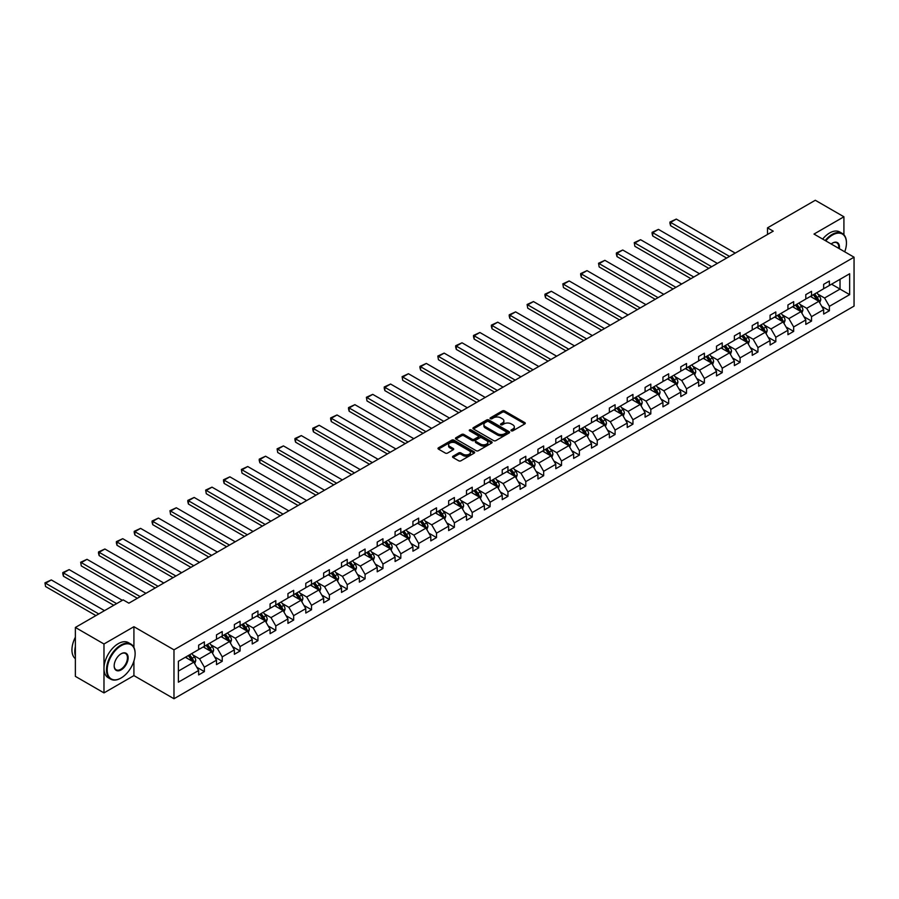 <?xml version="1.0" encoding="UTF-8"?>
<svg xmlns="http://www.w3.org/2000/svg" width="899" height="899" viewBox="0 0 899 899"><rect width="100%" height="100%" fill="white"/><g stroke="black" fill="none" stroke-linecap="round" stroke-linejoin="round"><path stroke-width="1.35" d="M511.295 430.801A1.113 0.641 0 0 0 512.868 430.801L524.814 423.912A1.584 0.921 0 0 0 525.274 423.26A1.584 0.921 0 0 0 524.814 422.609L504.586 410.933A1.584 0.921 0 0 0 502.339 410.933L490.404 417.821A1.113 0.641 0 0 0 491.978 418.732L493.517 417.844A5.079 2.933 0 0 1 500.709 417.844L502.395 418.81A5.079 2.933 0 0 1 503.889 420.889A5.079 2.933 0 0 1 502.395 422.968L500.855 423.856A1.113 0.641 0 0 0 502.429 424.766L503.968 423.878A5.079 2.933 0 0 1 511.16 423.878L512.846 424.845A5.079 2.933 0 0 1 514.329 426.924A5.079 2.933 0 0 1 512.846 429.003L511.295 429.891A1.113 0.641 0 0 0 511.295 430.801L511.295 429.891M453.017 456.209A1.584 0.921 0 0 0 452.545 456.861A1.584 0.921 0 0 0 453.017 457.512L458.692 460.782A1.584 0.921 0 0 0 460.94 460.782L474.189 453.13A1.584 0.921 0 0 0 474.661 452.478A1.584 0.921 0 0 0 474.189 451.837L453.973 440.162A1.584 0.921 0 0 0 451.725 440.162L438.465 447.814A1.584 0.921 0 0 0 437.993 448.455A1.584 0.921 0 0 0 438.465 449.107L445.32 453.062A1.584 0.921 0 0 0 447.567 453.062L453.242 449.792A1.584 0.921 0 0 0 453.703 449.14A1.584 0.921 0 0 0 453.242 448.489L449.837 446.533A4.248 2.45 0 0 1 448.59 444.791A4.248 2.45 0 0 1 451.219 442.533A4.248 2.45 0 0 1 455.849 443.061L469.166 450.747A4.248 2.45 0 0 1 470.413 452.478A4.248 2.45 0 0 1 467.783 454.748A4.248 2.45 0 0 1 463.154 454.22L460.94 452.939A1.584 0.921 0 0 0 458.692 452.939L453.017 456.209L453.017 457.512L458.692 454.253L458.692 452.939M133.917 626.704L103.981 643.987L75.37 627.457L75.37 676.363L103.981 692.893L133.917 675.61L173.979 698.737L173.979 649.831L133.917 626.704L133.917 647.437M843.914 234.785L843.914 216.783L813.988 234.066L854.05 257.193L173.979 649.831M843.914 216.783L815.303 200.263L767.51 227.852L767.51 234.459M75.37 627.457L123.152 599.869L128.883 603.173L773.23 231.155L767.51 227.852M493.63 440.611A1.584 0.921 0 0 0 495.877 440.611L509.137 432.958A1.584 0.921 0 0 0 509.598 432.307A1.584 0.921 0 0 0 509.137 431.655L488.91 419.979A1.584 0.921 0 0 0 486.662 419.979L473.402 427.632A1.584 0.921 0 0 0 472.941 428.284A1.584 0.921 0 0 0 473.402 428.935L493.63 440.611M469.975 431.037A1.113 0.641 0 0 1 471.098 431.194L491.641 443.061L478.403 450.702A1.584 0.921 0 0 1 476.155 450.702L455.939 439.027L461.614 435.768L461.614 434.453L455.939 437.723A1.584 0.921 0 0 0 455.467 438.375A1.584 0.921 0 0 0 455.939 439.027L455.939 437.723M461.614 435.768A1.584 0.921 0 0 1 463.862 435.768L463.862 434.453A1.584 0.921 0 0 0 461.614 434.453M463.862 434.453L472.054 439.184A1.584 0.921 0 0 0 474.301 439.184L478.066 437.015A1.584 0.921 0 0 0 478.538 436.363A1.584 0.921 0 0 0 478.066 435.712L469.525 430.778A1.113 0.641 0 0 1 471.098 429.879L491.663 441.746A1.584 0.921 0 0 1 492.135 442.398A1.584 0.921 0 0 1 491.663 443.038L491.663 441.746M103.981 643.987L103.981 692.893M178.384 661.293L198.645 649.595L198.645 645.167L204.376 641.864L204.376 646.291L216.502 639.29L216.502 634.863L222.233 631.559L222.233 635.986L234.369 628.985L234.369 624.558L240.089 621.254L240.089 625.682L252.226 618.669L252.226 614.242L257.946 610.938L257.946 615.365L270.082 608.365L270.082 603.937L275.802 600.633L275.802 605.061L287.938 598.049L287.938 593.621L293.658 590.317L293.658 594.745L305.795 587.744L305.795 583.316L311.515 580.012L311.515 584.44L323.651 577.428L323.651 573L329.371 569.696L329.371 574.124L341.508 567.123L341.508 562.695L347.228 559.392L347.228 563.819L359.364 556.807L359.364 552.379L365.084 549.075L365.084 553.503L377.22 546.502L377.22 542.075L382.952 538.771L382.952 543.198L395.077 536.197L395.077 531.759L400.808 528.455L400.808 532.882L412.933 525.881L412.933 521.454L418.664 518.15L418.664 522.577L430.801 515.577L430.801 511.149L436.521 507.845L436.521 512.273L448.657 505.26L448.657 500.833L454.377 497.529L454.377 501.957L466.514 494.956L466.514 490.528L472.233 487.224L472.233 491.652L484.37 484.64L484.37 480.212L490.09 476.908L490.09 481.336L502.226 474.335L502.226 469.907L507.946 466.603L507.946 471.031L520.083 464.019L520.083 459.591L525.803 456.287L525.803 460.715L537.939 453.714L537.939 449.286L543.659 445.983L543.659 450.41L555.796 443.398L555.796 438.97L561.515 435.667L561.515 440.094L573.652 433.093L573.652 428.666L579.383 425.362L579.383 429.789L591.508 422.788L591.508 418.361L597.239 415.046L597.239 419.473L609.365 412.472L609.365 408.045L615.096 404.741L615.096 409.169L627.232 402.168L627.232 397.74L632.952 394.436L632.952 398.864L645.089 391.852L645.089 387.424L650.809 384.12L650.809 388.548L662.945 381.547L662.945 377.119L668.665 373.815L668.665 378.243L680.801 371.231L680.801 366.803L686.521 363.499L686.521 367.927L698.658 360.926L698.658 356.498L704.378 353.195L704.378 357.622L716.514 350.61L716.514 346.182L722.234 342.879L722.234 347.306L734.371 340.305L734.371 335.878L740.091 332.574L740.091 337.001L752.227 329.989L752.227 325.562L757.947 322.258L757.947 326.685L770.083 319.684L770.083 315.257L775.815 311.953L775.815 316.381L787.94 309.38L787.94 304.952L793.671 301.637L793.671 306.076L805.796 299.064L805.796 294.636L811.527 291.332L811.527 295.76L823.653 288.759L823.653 284.331L829.384 281.027L829.384 285.455L849.645 273.757L849.645 294.636L829.384 306.334L829.384 310.762L823.653 314.066L823.653 309.638L811.527 316.65L811.527 321.078L805.796 324.382L805.796 319.954L793.671 326.955L793.671 331.383L787.94 334.686L787.94 330.259L775.815 337.26L775.815 341.687L770.083 345.002L770.083 340.564L757.947 347.576L757.947 352.003L752.227 355.307L752.227 350.88L740.091 357.881L740.091 362.308L734.371 365.612L734.371 361.184L722.234 368.197L722.234 372.624L716.514 375.928L716.514 371.501L704.378 378.501L704.378 382.929L698.658 386.233L698.658 381.805L686.521 388.817L686.521 393.245L680.801 396.549L680.801 392.121L668.665 399.122L668.665 403.55L662.945 406.854L662.945 402.426L650.809 409.438L650.809 413.866L645.089 417.17L645.089 412.742L632.952 419.743L632.952 424.171L627.232 427.474L627.232 423.047L615.096 430.048L615.096 434.487L609.365 437.791L609.365 433.363L597.239 440.364L597.239 444.791L591.508 448.095L591.508 443.668L579.383 450.669L579.383 455.096L573.652 458.4L573.652 453.973L561.515 460.985L561.515 465.412L555.796 468.716L555.796 464.289L543.659 471.29L543.659 475.717L537.939 479.021L537.939 474.593L525.803 481.606L525.803 486.033L520.083 489.337L520.083 484.909L507.946 491.91L507.946 496.338L502.226 499.642L502.226 495.214L490.09 502.226L490.09 506.654L484.37 509.958L484.37 505.53L472.233 512.531L472.233 516.959L466.514 520.263L466.514 515.835L454.377 522.847L454.377 527.275L448.657 530.579L448.657 526.151L436.521 533.152L436.521 537.58L430.801 540.883L430.801 536.456L418.664 543.457L418.664 547.896L412.933 551.199L412.933 546.772L400.808 553.773L400.808 558.2L395.077 561.504L395.077 557.077L382.952 564.078L382.952 568.505L377.22 571.809L377.22 567.381L365.084 574.394L365.084 578.821L359.364 582.125L359.364 577.697L347.228 584.698L347.228 589.126L341.508 592.43L341.508 588.002L329.371 595.014L329.371 599.442L323.651 602.746L323.651 598.318L311.515 605.319L311.515 609.747L305.795 613.051L305.795 608.623L293.658 615.635L293.658 620.063L287.938 623.367L287.938 618.939L275.802 625.94L275.802 630.368L270.082 633.671L270.082 629.244L257.946 636.256L257.946 640.684L252.226 643.987L252.226 639.56L240.089 646.561L240.089 650.988L234.369 654.292L234.369 649.865L222.233 656.866L222.233 661.293L216.502 664.608L216.502 660.181L204.376 667.182L204.376 671.609L198.645 674.913L198.645 670.485L178.384 682.184L178.384 661.293M173.979 698.737L854.05 306.109L854.05 257.193M203.23 646.954L211.703 651.842L199.567 658.855L192.937 655.023M199.567 658.855L204.376 667.182M211.703 651.842L216.502 660.181M198.645 648.539L199.567 649.067L204.376 646.291M221.087 636.649L229.56 641.538L217.423 648.539L210.793 644.718M217.423 648.539L222.233 656.866M229.56 641.538L234.369 649.865M216.502 638.234L217.423 638.762L222.233 635.986M238.943 626.333L247.416 631.233L235.28 638.234L228.649 634.413M235.28 638.234L240.089 646.561M247.416 631.233L252.226 639.56M234.369 627.929L235.28 628.457L240.089 625.682M256.799 616.029L265.272 620.917L253.136 627.929L246.517 624.097M253.136 627.929L257.946 636.256M265.272 620.917L270.082 629.244M252.226 617.613L253.136 618.141L257.946 615.365M274.656 605.712L283.129 610.612L270.992 617.613L264.373 613.792M270.992 617.613L275.802 625.94M283.129 610.612L287.938 618.939M270.082 607.308L270.992 607.836L275.802 605.061M292.512 595.408L300.985 600.296L288.849 607.308L282.23 603.476M288.849 607.308L293.658 615.635M300.985 600.296L305.795 608.623M287.938 596.992L288.849 597.52L293.658 594.745M310.369 585.103L318.842 589.991L306.705 596.992L300.086 593.171M306.705 596.992L311.515 605.319M318.842 589.991L323.651 598.318M305.795 586.687L306.705 587.216L311.515 584.44M328.225 574.787L336.698 579.675L324.561 586.687L317.943 582.855M324.561 586.687L329.371 595.014M336.698 579.675L341.508 588.002M323.651 576.371L324.561 576.9L329.371 574.124M346.093 564.482L354.554 569.37L342.429 576.371L335.799 572.551M342.429 576.371L347.228 584.698M354.554 569.37L359.364 577.697M341.508 566.067L342.429 566.595L347.228 563.819M363.949 554.166L372.411 559.054L360.285 566.067L353.655 562.235M360.285 566.067L365.084 574.394M372.411 559.054L377.22 567.381M359.364 555.751L360.285 556.279L365.084 553.503M381.805 543.861L390.278 548.75L378.142 555.751L371.512 551.93M378.142 555.751L382.952 564.078M390.278 548.75L395.077 557.077M377.22 545.446L378.142 545.974L382.952 543.198M399.662 533.545L408.135 538.445L395.998 545.446L389.368 541.614M395.998 545.446L400.808 553.773M408.135 538.445L412.933 546.772M395.077 535.13L395.998 535.658L400.808 532.882M417.518 523.24L425.991 528.129L413.855 535.13L407.225 531.309M413.855 535.13L418.664 543.457M425.991 528.129L430.801 536.456M412.933 524.825L413.855 525.353L418.664 522.577M435.374 512.924L443.848 517.824L431.711 524.825L425.081 521.004M431.711 524.825L436.521 533.152M443.848 517.824L448.657 526.151M430.801 514.52L431.711 515.048L436.521 512.273M453.231 502.62L461.704 507.508L449.567 514.52L442.949 510.688M449.567 514.52L454.377 522.847M461.704 507.508L466.514 515.835M448.657 504.204L449.567 504.732L454.377 501.957M471.087 492.304L479.56 497.203L467.424 504.204L460.805 500.383M467.424 504.204L472.233 512.531M479.56 497.203L484.37 505.53M466.514 493.899L467.424 494.428L472.233 491.652M488.944 481.999L497.417 486.887L485.28 493.899L478.661 490.067M485.28 493.899L490.09 502.226M497.417 486.887L502.226 495.214M484.37 483.583L485.28 484.112L490.09 481.336M506.8 471.694L515.273 476.582L503.137 483.583L496.518 479.763M503.137 483.583L507.946 491.91M515.273 476.582L520.083 484.909M502.226 473.279L503.137 473.807L507.946 471.031M524.656 461.378L533.129 466.266L520.993 473.279L514.374 469.447M520.993 473.279L525.803 481.606M533.129 466.266L537.939 474.593M520.083 462.963L520.993 463.491L525.803 460.715M542.524 451.073L550.986 455.962L538.861 462.963L532.23 459.142M538.861 462.963L543.659 471.29M550.986 455.962L555.796 464.289M537.939 452.658L538.861 453.186L543.659 450.41M560.38 440.757L568.842 445.646L556.717 452.658L550.087 448.826M556.717 452.658L561.515 460.985M568.842 445.646L573.652 453.973M555.796 442.342L556.717 442.87L561.515 440.094M578.237 430.452L586.71 435.341L574.573 442.342L567.943 438.521M574.573 442.342L579.383 450.669M586.71 435.341L591.508 443.668M573.652 432.037L574.573 432.565L579.383 429.789M596.093 420.136L604.566 425.036L592.43 432.037L585.8 428.216M592.43 432.037L597.239 440.364M604.566 425.036L609.365 433.363M591.508 421.721L592.43 422.26L597.239 419.473M613.95 409.832L622.423 414.72L610.286 421.721L603.656 417.9M610.286 421.721L615.096 430.048M622.423 414.72L627.232 423.047M609.365 411.416L610.286 411.944L615.096 409.169M631.806 399.516L640.279 404.415L628.143 411.416L621.512 407.595M628.143 411.416L632.952 419.743M640.279 404.415L645.089 412.742M627.232 401.111L628.143 401.639L632.952 398.864M649.662 389.211L658.135 394.099L645.999 401.111L639.369 397.279M645.999 401.111L650.809 409.438M658.135 394.099L662.945 402.426M645.089 390.795L645.999 391.323L650.809 388.548M667.519 378.906L675.992 383.794L663.855 390.795L657.236 386.975M663.855 390.795L668.665 399.122M675.992 383.794L680.801 392.121M662.945 380.491L663.855 381.019L668.665 378.243M685.375 368.59L693.848 373.478L681.712 380.491L675.093 376.659M681.712 380.491L686.521 388.817M693.848 373.478L698.658 381.805M680.801 370.174L681.712 370.703L686.521 367.927M703.232 358.285L711.705 363.174L699.568 370.174L692.949 366.354M699.568 370.174L704.378 378.501M711.705 363.174L716.514 371.501M698.658 359.87L699.568 360.398L704.378 357.622M721.088 347.969L729.561 352.858L717.424 359.87L710.806 356.038M717.424 359.87L722.234 368.197M729.561 352.858L734.371 361.184M716.514 349.554L717.424 350.082L722.234 347.306M738.944 337.664L747.417 342.553L735.292 349.554L728.662 345.733M735.292 349.554L740.091 357.881M747.417 342.553L752.227 350.88M734.371 339.249L735.292 339.777L740.091 337.001M756.812 327.348L765.274 332.237L753.148 339.249L746.518 335.417M753.148 339.249L757.947 347.576M765.274 332.237L770.083 340.564M752.227 328.933L753.148 329.461L757.947 326.685M774.668 317.044L783.13 321.932L771.005 328.933L764.375 325.112M771.005 328.933L775.815 337.26M783.13 321.932L787.94 330.259M770.083 318.628L771.005 319.156L775.815 316.381M792.525 306.728L800.998 311.627L788.861 318.628L782.231 314.807M788.861 318.628L793.671 326.955M800.998 311.627L805.796 319.954M787.94 308.312L788.861 308.851L793.671 306.076M810.381 296.423L818.854 301.311L806.718 308.312L800.088 304.491M806.718 308.312L811.527 316.65M818.854 301.311L823.653 309.638M805.796 298.007L806.718 298.535L811.527 295.76M831.553 284.196L840.026 289.085L824.574 298.007L817.944 294.187M824.574 298.007L829.384 306.334M849.645 294.636L840.026 289.085L840.026 279.308L849.645 273.757M823.653 287.702L824.574 288.231L829.384 285.455M178.384 671.081L193.847 662.158L185.374 657.27M193.847 662.158L198.645 670.485M821.765 306.368L829.384 310.762M803.908 316.673L811.527 321.078M786.052 326.989L793.671 331.383M768.196 337.294L775.815 341.687M750.339 347.61L757.947 352.003M732.483 357.914L740.091 362.308M714.626 368.23L722.234 372.624M696.77 378.535L704.378 382.929M678.914 388.851L686.521 393.245M661.057 399.156L668.665 403.55M643.201 409.472L650.809 413.866M625.333 419.777L632.952 424.171M607.477 430.082L615.096 434.487M589.62 440.398L597.239 444.791M571.764 450.702L579.383 455.096M553.908 461.018L561.515 465.412M536.051 471.323L543.659 475.717M518.195 481.639L525.803 486.033M500.338 491.944L507.946 496.338M482.482 502.26L490.09 506.654M464.626 512.565L472.233 516.959M446.769 522.881L454.377 527.275M428.902 533.186L436.521 537.58M411.045 543.49L418.664 547.896M393.189 553.806L400.808 558.2M375.332 564.111L382.952 568.505M357.476 574.427L365.084 578.821M339.62 584.732L347.228 589.126M321.763 595.048L329.371 599.442M303.907 605.353L311.515 609.747M286.051 615.669L293.658 620.063M268.194 625.974L275.802 630.368M250.338 636.278L257.946 640.684M232.47 646.595L240.089 650.988M214.614 656.899L222.233 661.293M196.757 667.215L204.376 671.609M133.917 675.61L133.917 661.001M511.745 430.958L512.846 430.318A5.079 2.933 0 0 0 514.329 428.25L514.329 426.924M503.889 420.889L503.889 422.215A5.079 2.933 0 0 1 502.395 424.283L501.294 424.924M524.814 422.609L524.814 423.912L504.586 412.259A1.584 0.921 0 0 0 502.339 412.259L490.843 418.889M509.137 431.655L509.137 432.958L488.91 421.305A1.584 0.921 0 0 0 486.662 421.305L473.425 428.947M506.328 432.756A1.113 0.641 0 0 0 506.328 431.857L488.573 421.609A1.113 0.641 0 0 0 487 421.609L485.37 422.541A5.079 2.933 0 0 0 483.887 424.62A5.079 2.933 0 0 0 485.37 426.699L497.507 433.7A5.079 2.933 0 0 0 504.699 433.7L506.328 432.756L506.328 434.082A1.113 0.641 0 0 0 506.654 433.633L506.654 432.307M483.887 424.62L483.887 425.946A5.079 2.933 0 0 0 485.37 428.014L485.37 426.699M506.328 434.082L504.699 435.026A5.079 2.933 0 0 1 497.507 435.026L485.37 428.014M463.862 435.768L472.054 440.51A1.584 0.921 0 0 0 474.301 440.51L478.066 438.33A1.584 0.921 0 0 0 478.538 437.678L478.538 436.363M480.572 444.095A4.248 2.45 0 0 0 485.202 444.634A4.248 2.45 0 0 0 487.831 442.364A4.248 2.45 0 0 0 486.584 440.622L481.886 437.914A1.584 0.921 0 0 0 479.639 437.914L475.874 440.094A1.584 0.921 0 0 0 475.414 440.746A1.584 0.921 0 0 0 475.874 441.387L480.572 444.095L480.572 445.421A4.248 2.45 0 0 0 485.202 445.949A4.248 2.45 0 0 0 487.831 443.679L487.831 442.364M475.414 440.746L475.414 442.061A1.584 0.921 0 0 0 475.874 442.713L475.874 441.387M480.572 445.421L475.874 442.713M470.413 452.478L470.413 453.804A4.248 2.45 0 0 1 467.783 456.074A4.248 2.45 0 0 1 463.154 455.535L460.94 454.253A1.584 0.921 0 0 0 458.692 454.253M448.59 444.791L448.59 446.118A4.248 2.45 0 0 0 449.837 447.848L449.837 446.533M453.22 449.803L449.837 447.848M474.189 451.837L474.189 453.13L453.973 441.476A1.584 0.921 0 0 0 451.725 441.476L438.487 449.118L438.465 447.814M819.719 302.817L820.776 299.783A4.293 2.472 -120 0 0 819.405 296.131L816.831 292.692M729.505 256.406L670.587 222.39L676.306 219.086L735.225 253.102M812.224 297.49L811.112 295.996M670.587 225.694L669.957 223.345L669.957 222.031L670.587 222.39L670.587 225.694L726.639 258.058M818.214 300.951L818.461 299.963A4.293 2.472 -120 0 0 817.225 297.378L814.663 293.951M813.584 294.569L816.416 298.344A2.18 1.259 60 0 1 816.809 299.007L818.461 299.963M813.28 294.748L815.854 298.176A4.293 2.472 60 0 1 816.921 300.199M669.957 222.031L676.306 219.086M844.723 251.81A19.756 11.406 120 0 0 846.442 243.09A19.756 11.406 120 0 0 832.474 235.021A19.756 11.406 120 0 0 825.776 240.876M825.181 240.527A20.239 11.687 -60 0 1 832.126 234.425A20.239 11.687 -60 0 1 842.251 233.425A20.239 11.687 -60 0 1 846.442 242.696A20.239 11.687 -60 0 1 846.442 242.887M831.17 243.989A9.878 5.697 -60 0 1 832.474 243.09L832.474 243.09A9.878 5.697 -60 0 1 839.329 248.697M822.652 239.078A20.239 11.687 -60 0 1 829.608 232.976A20.239 11.687 -60 0 1 839.733 231.976L842.251 233.425M838.688 248.326A9.395 5.416 120 0 0 836.823 242.82A9.395 5.416 120 0 0 832.294 243.191M120.814 678.149L121.151 677.958A19.756 11.406 120 0 0 135.12 653.764A19.756 11.406 120 0 0 121.151 645.707A19.756 11.406 120 0 0 107.183 669.89A19.756 11.406 120 0 0 121.151 677.958L120.814 678.149A20.239 11.687 -60 0 1 110.689 679.15A20.239 11.687 -60 0 1 107.588 662.934A20.239 11.687 -60 0 1 120.814 645.111A20.239 11.687 -60 0 1 130.928 644.1A20.239 11.687 -60 0 1 135.12 653.371A20.239 11.687 -60 0 1 135.12 653.573M121.151 669.89A9.878 5.697 -60 0 1 114.173 665.856A9.878 5.697 -60 0 1 121.151 653.764L121.151 653.764A9.878 5.697 -60 0 1 128.141 657.798A9.878 5.697 -60 0 1 121.151 669.89M114.173 665.653A9.395 5.416 120 0 0 116.117 669.755A9.395 5.416 120 0 0 120.814 669.294A9.395 5.416 120 0 0 126.939 661.023A9.395 5.416 120 0 0 125.5 653.494A9.395 5.416 120 0 0 120.983 653.865M110.689 679.15L108.172 677.7A20.239 11.687 -60 0 1 105.071 661.484A20.239 11.687 -60 0 1 118.286 643.65A20.239 11.687 -60 0 1 128.411 642.65L130.928 644.1M75.37 655.877A20.239 11.687 -60 0 1 75.37 646.628M75.37 658.686A20.239 11.687 -60 0 1 75.37 637.211M801.863 313.133L802.919 310.088A4.293 2.472 -120 0 0 801.548 306.435L798.975 303.008M711.648 266.711L652.73 232.695L658.45 229.391L717.368 263.407M794.368 307.795L793.255 306.312M652.73 235.999L652.101 233.661L652.101 232.335L652.73 232.695L652.73 235.999L708.783 268.363M800.357 311.256L800.604 310.267A4.293 2.472 -120 0 0 799.368 307.694L796.806 304.255M795.727 304.885L798.559 308.66A2.18 1.259 60 0 1 798.953 309.323L800.604 310.267M795.424 305.053L797.997 308.481A4.293 2.472 60 0 1 799.065 310.515M652.101 232.335L658.45 229.391M784.007 323.438L785.063 320.404A4.293 2.472 -120 0 0 783.692 316.74L781.119 313.313M693.792 277.027L634.874 243.011L640.594 239.707L699.512 273.723M776.511 318.111L775.399 316.617M634.874 246.315L634.245 242.64L634.874 246.315L690.926 278.679M782.501 321.561L782.737 320.583A4.293 2.472 -120 0 0 781.512 317.999L778.95 314.571M777.871 315.189L780.703 318.965A2.18 1.259 60 0 1 781.096 319.628L782.737 320.583M777.568 315.358L780.141 318.797A4.293 2.472 60 0 1 781.209 320.819M634.245 242.64L640.594 239.707M766.15 333.754L767.195 330.708A4.293 2.472 -120 0 0 765.836 327.056L763.262 323.629M675.936 287.332L617.017 253.316L622.737 250.012L681.656 284.028M758.655 328.416L757.542 326.933M617.017 256.62L616.388 254.282L616.388 252.956L617.017 253.316L617.017 256.62L673.07 288.984M764.644 331.877L764.88 330.888A4.293 2.472 -120 0 0 763.656 328.315L761.082 324.876M760.015 325.505L762.835 329.281A2.18 1.259 60 0 1 763.24 329.944L764.88 330.888M759.711 325.674L762.285 329.101A4.293 2.472 60 0 1 763.352 331.135M616.388 252.956L622.737 250.012M748.294 344.059L749.339 341.013A4.293 2.472 -120 0 0 747.979 337.361L745.406 333.934M658.079 297.648L599.161 263.632L604.881 260.328L663.799 294.344M740.798 338.732L739.686 337.237M599.161 266.936L598.532 263.261L599.161 266.936L655.214 299.3M746.788 342.182L747.024 341.204A4.293 2.472 -120 0 0 745.799 338.62L743.226 335.192M742.158 335.81L744.979 339.586A2.18 1.259 60 0 1 745.383 340.249L747.024 341.204M741.855 335.979L744.428 339.417A4.293 2.472 60 0 1 745.496 341.44M598.532 263.261L604.881 260.328M730.438 354.363L731.483 351.329A4.293 2.472 -120 0 0 730.112 347.677L727.549 344.25M640.223 307.952L581.305 273.937L587.025 270.633L645.943 304.649M722.942 349.037L721.818 347.553M581.305 277.24L580.675 274.892L580.675 273.577L581.305 273.937L581.305 277.24L637.357 309.604M728.932 352.498L729.168 351.509A4.293 2.472 -120 0 0 727.943 348.936L725.369 345.497M724.302 346.115L727.122 349.891A2.18 1.259 60 0 1 727.527 350.565L729.168 351.509M723.998 346.295L726.572 349.722A4.293 2.472 60 0 1 727.639 351.745M580.675 273.577L587.025 270.633M712.581 364.679L713.626 361.634A4.293 2.472 -120 0 0 712.255 357.982L709.693 354.554M622.366 318.268L563.448 284.253L569.168 280.949L628.086 314.965M705.086 359.342L703.962 357.858M563.448 287.556L562.819 283.882L563.448 287.556L619.501 319.92M711.075 362.803L711.311 361.825A4.293 2.472 -120 0 0 710.086 359.24L707.513 355.813M706.445 356.431L709.266 360.207A2.18 1.259 60 0 1 709.671 360.87L711.311 361.825M706.142 356.6L708.715 360.038A4.293 2.472 60 0 1 709.783 362.061M562.819 283.882L569.168 280.949M694.713 374.984L695.77 371.95A4.293 2.472 -120 0 0 694.399 368.298L691.837 364.859M604.499 328.573L545.592 294.557L551.312 291.254L610.23 325.269M687.218 369.658L686.106 368.163M545.592 297.861L544.951 295.513L544.951 294.198L545.592 294.557L545.592 297.861L601.645 330.225M693.219 373.119L693.455 372.13A4.293 2.472 -120 0 0 692.23 369.545L689.657 366.118M688.578 366.736L691.41 370.512A2.18 1.259 60 0 1 691.803 371.175L693.455 372.13M688.286 366.916L690.859 370.343A4.293 2.472 60 0 1 691.927 372.366M544.951 294.198L551.312 291.254M676.857 385.3L677.913 382.255A4.293 2.472 -120 0 0 676.542 378.603L673.98 375.175M586.642 338.878L527.724 304.873L533.455 301.558L592.374 335.574M669.362 379.962L668.249 378.479M527.724 308.177L527.095 304.503L527.724 308.177L583.788 340.541M675.363 383.423L675.599 382.446A4.293 2.472 -120 0 0 674.374 379.861L671.8 376.434M670.721 377.052L673.553 380.828A2.18 1.259 60 0 1 673.947 381.491L675.599 382.446M670.429 377.22L672.991 380.648A4.293 2.472 60 0 1 674.07 382.682M527.095 304.503L533.455 301.558M659.001 395.605L660.057 392.571A4.293 2.472 -120 0 0 658.686 388.919L656.113 385.48M568.786 349.194L509.868 315.178L515.599 311.874L574.517 345.89M651.505 390.278L650.393 388.784M509.868 318.482L509.239 316.133L509.239 314.819L509.868 315.178L509.868 318.482L565.932 350.846M657.495 393.74L657.742 392.751A4.293 2.472 -120 0 0 656.517 390.166L653.944 386.739M652.865 387.357L655.697 391.132A2.18 1.259 60 0 1 656.09 391.795L657.742 392.751M652.573 387.536L655.135 390.964A4.293 2.472 60 0 1 656.203 392.987M509.239 314.819L515.599 311.874M641.144 405.921L642.201 402.876A4.293 2.472 -120 0 0 640.83 399.223L638.256 395.796M550.93 359.499L492.011 325.483L497.743 322.179L556.661 356.195M633.649 400.583L632.536 399.1M492.011 328.787L491.382 326.449L491.382 325.123L492.011 325.483L492.011 328.787L548.075 361.151M639.639 404.044L639.886 403.055A4.293 2.472 -120 0 0 638.65 400.482L636.087 397.055M635.009 397.673L637.841 401.448A2.18 1.259 60 0 1 638.234 402.111L639.886 403.055M634.716 397.841L637.279 401.269A4.293 2.472 60 0 1 638.346 403.303M491.382 325.123L497.743 322.179M623.288 416.226L624.344 413.192A4.293 2.472 -120 0 0 622.973 409.539L620.4 406.101M533.073 369.815L474.155 335.799L479.875 332.495L538.793 366.511M615.793 410.899L614.68 409.405M474.155 339.103L473.526 336.754L473.526 335.439L474.155 335.799L474.155 339.103L530.208 371.467M621.782 414.36L622.029 413.371A4.293 2.472 -120 0 0 620.793 410.787L618.231 407.359M617.152 407.977L619.984 411.753A2.18 1.259 60 0 1 620.377 412.416L622.029 413.371M616.849 408.157L619.422 411.585A4.293 2.472 60 0 1 620.49 413.607M473.526 335.439L479.875 332.495M605.432 426.542L606.488 423.496A4.293 2.472 -120 0 0 605.117 419.844L602.544 416.417M515.217 380.12L456.299 346.104L462.019 342.8L520.937 376.816M597.936 421.204L596.824 419.721M456.299 349.408L455.669 347.07L455.669 345.744L456.299 346.104L456.299 349.408L512.351 381.772M603.926 424.665L604.173 423.676A4.293 2.472 -120 0 0 602.937 421.103L600.375 417.664M599.296 418.293L602.128 422.069A2.18 1.259 60 0 1 602.521 422.732L604.173 423.676M598.992 418.462L601.566 421.889A4.293 2.472 60 0 1 602.633 423.923M455.669 345.744L462.019 342.8M587.575 436.847L588.631 433.812A4.293 2.472 -120 0 0 587.261 430.149L584.687 426.722M497.361 390.436L438.442 356.42L444.162 353.116L503.08 387.132M580.08 431.52L578.967 430.025M438.442 359.724L437.813 356.049L438.442 359.724L494.495 392.088M586.069 434.97L586.305 433.992A4.293 2.472 -120 0 0 585.08 431.408L582.518 427.98M581.439 428.598L584.271 432.374A2.18 1.259 60 0 1 584.665 433.037L586.305 433.992M581.136 428.767L583.709 432.205A4.293 2.472 60 0 1 584.777 434.228M437.813 356.049L444.162 353.116M569.719 447.163L570.764 444.117A4.293 2.472 -120 0 0 569.404 440.465L566.831 437.038M479.504 400.74L420.586 366.725L426.306 363.421L485.224 397.437M562.223 441.825L561.111 440.341M420.586 370.028L419.957 367.691L419.957 366.365L420.586 366.725L420.586 370.028L476.639 402.392M568.213 445.286L568.449 444.297A4.293 2.472 -120 0 0 567.224 441.724L564.651 438.285M563.583 438.914L566.404 442.69A2.18 1.259 60 0 1 566.808 443.353L568.449 444.297M563.28 439.083L565.853 442.51A4.293 2.472 60 0 1 566.921 444.533M419.957 366.365L426.306 363.421M551.862 457.467L552.907 454.422A4.293 2.472 -120 0 0 551.548 450.77L548.974 447.342M461.648 411.057L402.73 377.041L408.449 373.737L467.368 407.753M544.367 452.13L543.254 450.646M402.73 380.344L402.1 376.67L402.73 380.344L458.782 412.708M550.357 455.591L550.593 454.613A4.293 2.472 -120 0 0 549.368 452.028L546.794 448.601M545.727 449.219L548.547 452.995A2.18 1.259 60 0 1 548.952 453.658L550.593 454.613M545.423 449.388L547.997 452.826A4.293 2.472 60 0 1 549.064 454.849M402.1 376.67L408.449 373.737M534.006 467.772L535.051 464.738A4.293 2.472 -120 0 0 533.68 461.086L531.118 457.658M443.791 421.361L384.873 387.345L390.593 384.042L449.511 418.057M526.511 462.446L525.387 460.962M384.873 390.649L384.244 388.301L384.244 386.986L384.873 387.345L384.873 390.649L440.926 423.013M532.5 465.907L532.736 464.918A4.293 2.472 -120 0 0 531.511 462.344L528.938 458.906M527.87 459.524L530.691 463.3A2.18 1.259 60 0 1 531.095 463.974L532.736 464.918M527.567 459.704L530.14 463.131A4.293 2.472 60 0 1 531.208 465.154M384.244 386.986L390.593 384.042M516.15 478.088L517.195 475.043A4.293 2.472 -120 0 0 515.824 471.391L513.262 467.963M425.935 431.677L367.017 397.661L372.737 394.358L431.655 428.373M508.654 472.75L507.53 471.267M367.017 400.965L366.387 397.291L367.017 400.965L423.069 433.329M514.644 476.212L514.88 475.234A4.293 2.472 -120 0 0 513.655 472.649L511.082 469.222M510.014 469.84L512.835 473.616A2.18 1.259 60 0 1 513.239 474.279L514.88 475.234M509.711 470.008L512.284 473.447A4.293 2.472 60 0 1 513.351 475.47M366.387 397.291L372.737 394.358M498.282 488.393L499.338 485.359A4.293 2.472 -120 0 0 497.967 481.707L495.405 478.268M408.067 441.982L349.16 407.966L354.88 404.662L413.798 438.678M490.787 483.066L489.674 481.572M349.16 411.27L348.531 408.921L348.531 407.607L349.16 407.966L349.16 411.27L405.213 443.634M496.787 486.528L497.023 485.539A4.293 2.472 -120 0 0 495.798 482.954L493.225 479.527M492.146 480.145L494.978 483.92A2.18 1.259 60 0 1 495.371 484.583L497.023 485.539M491.854 480.324L494.428 483.752A4.293 2.472 60 0 1 495.495 485.775M348.531 407.607L354.88 404.662M480.426 498.709L481.482 495.664A4.293 2.472 -120 0 0 480.111 492.011L477.549 488.584M390.211 452.287L331.293 418.271L337.024 414.967L395.942 448.983M472.93 493.371L471.818 491.888M331.293 421.586L330.663 419.237L330.663 417.911L331.293 418.271L331.293 421.586L387.357 453.939M478.931 496.832L479.167 495.855A4.293 2.472 -120 0 0 477.942 493.27L475.369 489.843M474.29 490.461L477.122 494.236A2.18 1.259 60 0 1 477.515 494.899L479.167 495.855M473.998 490.629L476.56 494.057A4.293 2.472 60 0 1 477.639 496.091M330.663 417.911L337.024 414.967M462.569 509.014L463.626 505.98A4.293 2.472 -120 0 0 462.255 502.327L459.681 498.889M372.355 462.603L313.436 428.587L319.167 425.283L378.086 459.299M455.074 503.687L453.961 502.193M313.436 431.891L312.807 429.542L312.807 428.227L313.436 428.587L313.436 431.891L369.5 464.255M461.075 507.148L461.311 506.159A4.293 2.472 -120 0 0 460.086 503.575L457.512 500.147M456.434 500.765L459.265 504.541A2.18 1.259 60 0 1 459.659 505.204L461.311 506.159M456.141 500.945L458.704 504.373A4.293 2.472 60 0 1 459.771 506.395M312.807 428.227L319.167 425.283M444.713 519.33L445.769 516.284A4.293 2.472 -120 0 0 444.398 512.632L441.825 509.205M354.498 472.908L295.58 438.892L301.311 435.588L360.229 469.604M437.217 513.992L436.105 512.509M295.58 442.196L294.951 439.858L294.951 438.532L295.58 438.892L295.58 442.196L351.644 474.56M443.207 517.453L443.454 516.464A4.293 2.472 -120 0 0 442.229 513.891L439.656 510.463M438.577 511.082L441.409 514.857A2.18 1.259 60 0 1 441.802 515.52L443.454 516.464M438.285 511.25L440.847 514.678A4.293 2.472 60 0 1 441.915 516.711M294.951 438.532L301.311 435.588M426.856 529.635L427.913 526.6A4.293 2.472 -120 0 0 426.542 522.948L423.968 519.51M336.642 483.224L277.724 449.208L283.455 445.904L342.362 479.92M419.361 524.308L418.249 522.813M277.724 452.512L277.094 448.837L277.724 452.512L333.776 484.876M425.351 527.769L425.598 526.78A4.293 2.472 -120 0 0 424.362 524.196L421.8 520.768M420.721 521.386L423.553 525.162A2.18 1.259 60 0 1 423.946 525.825L425.598 526.78M420.417 521.566L422.991 524.994A4.293 2.472 60 0 1 424.058 527.016M277.094 448.837L283.455 445.904M409 539.951L410.056 536.905A4.293 2.472 -120 0 0 408.685 533.253L406.112 529.826M318.785 493.529L259.867 459.513L265.587 456.209L324.505 490.225M401.505 534.613L400.392 533.129M259.867 462.816L259.238 460.479L259.238 459.153L259.867 459.513L259.867 462.816L315.92 495.18M407.494 538.074L407.741 537.085A4.293 2.472 -120 0 0 406.505 534.512L403.943 531.073M402.864 531.702L405.696 535.478A2.18 1.259 60 0 1 406.09 536.141L407.741 537.085M402.561 531.871L405.134 535.298A4.293 2.472 60 0 1 406.202 537.332M259.238 459.153L265.587 456.209M391.144 550.255L392.2 547.21A4.293 2.472 -120 0 0 390.829 543.558L388.256 540.13M300.929 503.845L242.011 469.829L247.731 466.525L306.649 500.541M383.648 544.929L382.536 543.434M242.011 473.132L241.382 469.458L242.011 473.132L298.063 505.496M389.638 548.379L389.885 547.401A4.293 2.472 -120 0 0 388.649 544.816L386.087 541.389M385.008 542.007L387.84 545.783A2.18 1.259 60 0 1 388.233 546.446L389.885 547.401M384.705 542.176L387.278 545.614A4.293 2.472 60 0 1 388.346 547.637M241.382 469.458L247.731 466.525M373.287 560.56L374.344 557.526A4.293 2.472 -120 0 0 372.973 553.874L370.399 550.446M283.073 514.149L224.154 480.133L229.874 476.83L288.793 510.846M365.792 555.234L364.679 553.75M224.154 483.437L223.525 481.089L223.525 479.774L224.154 480.133L224.154 483.437L280.207 515.801M371.781 558.695L372.017 557.706A4.293 2.472 -120 0 0 370.793 555.133L368.219 551.694M367.152 552.323L369.983 556.099A2.18 1.259 60 0 1 370.377 556.762L372.017 557.706M366.848 552.492L369.422 555.919A4.293 2.472 60 0 1 370.489 557.942M223.525 479.774L229.874 476.83M355.431 570.876L356.476 567.831A4.293 2.472 -120 0 0 355.116 564.179L352.543 560.751M265.216 524.465L206.298 490.449L212.018 487.146L270.936 521.162M347.935 565.538L346.823 564.055M206.298 493.753L205.669 490.079L206.298 493.753L262.351 526.117M353.925 569L354.161 568.022A4.293 2.472 -120 0 0 352.936 565.437L350.363 562.01M349.295 562.628L352.116 566.404A2.18 1.259 60 0 1 352.52 567.067L354.161 568.022M348.992 562.796L351.565 566.235A4.293 2.472 60 0 1 352.633 568.258M205.669 490.079L212.018 487.146M337.575 581.181L338.62 578.147A4.293 2.472 -120 0 0 337.26 574.495L334.686 571.056M247.36 534.77L188.442 500.754L194.162 497.45L253.08 531.466M330.079 575.854L328.955 574.371M188.442 504.058L187.812 501.709L187.812 500.395L188.442 500.754L188.442 504.058L244.494 536.422M336.069 579.316L336.305 578.327A4.293 2.472 -120 0 0 335.08 575.753L332.506 572.315M331.439 572.933L334.259 576.709A2.18 1.259 60 0 1 334.664 577.383L336.305 578.327M331.135 573.113L333.709 576.54A4.293 2.472 60 0 1 334.776 578.563M187.812 500.395L194.162 497.45M319.718 591.497L320.763 588.452A4.293 2.472 -120 0 0 319.392 584.799L316.83 581.372M229.503 545.086L170.585 511.07L176.305 507.766L235.223 541.771M312.223 586.159L311.099 584.676M170.585 514.374L169.956 510.699L170.585 514.374L226.638 546.738M318.212 589.62L318.448 588.643A4.293 2.472 -120 0 0 317.223 586.058L314.65 582.631M313.582 583.249L316.403 587.025A2.18 1.259 60 0 1 316.808 587.688L318.448 588.643M313.279 583.417L315.852 586.856A4.293 2.472 60 0 1 316.92 588.879M169.956 510.699L176.305 507.766M301.85 601.802L302.907 598.768A4.293 2.472 -120 0 0 301.536 595.116L298.974 591.677M211.636 555.391L152.729 521.375L158.449 518.071L217.367 552.087M294.355 596.475L293.243 594.981M152.729 524.679L152.1 522.33L152.1 521.015L152.729 521.375L152.729 524.679L208.782 557.043M300.356 599.936L300.592 598.948A4.293 2.472 -120 0 0 299.367 596.363L296.794 592.935M295.715 593.554L298.547 597.329A2.18 1.259 60 0 1 298.94 597.992L300.592 598.948M295.423 593.733L297.996 597.161A4.293 2.472 60 0 1 299.064 599.184M152.1 521.015L158.449 518.071M283.994 612.118L285.05 609.072A4.293 2.472 -120 0 0 283.679 605.42L281.117 601.993M193.779 565.696L134.861 531.68L140.592 528.376L199.511 562.392M276.499 606.78L275.386 605.297M134.861 534.995L134.232 532.646L134.232 531.32L134.861 531.68L134.861 534.995L190.925 567.348M282.5 610.241L282.736 609.252A4.293 2.472 -120 0 0 281.511 606.679L278.937 603.251M277.858 603.87L280.69 607.645A2.18 1.259 60 0 1 281.084 608.308L282.736 609.252M277.566 604.038L280.128 607.466A4.293 2.472 60 0 1 281.207 609.5M134.232 531.32L140.592 528.376M266.138 622.423L267.194 619.389A4.293 2.472 -120 0 0 265.823 615.736L263.25 612.298M175.923 576.012L117.005 541.996L122.736 538.692L181.654 572.708M258.642 617.096L257.53 615.601M117.005 545.3L116.376 542.951L116.376 541.636L117.005 541.996L117.005 545.3L173.069 577.664M264.643 620.557L264.879 619.568A4.293 2.472 -120 0 0 263.654 616.984L261.081 613.556M260.002 614.174L262.834 617.95A2.18 1.259 60 0 1 263.227 618.613L264.879 619.568M259.71 614.354L262.272 617.782A4.293 2.472 60 0 1 263.351 619.804M116.376 541.636L122.736 538.692M248.281 632.739L249.338 629.693A4.293 2.472 -120 0 0 247.967 626.041L245.393 622.614M158.067 586.317L99.148 552.301L104.88 548.997L163.798 583.013M240.786 627.401L239.673 625.918M99.148 555.604L98.519 553.267L98.519 551.941L99.148 552.301L99.148 555.604L155.212 587.968M246.775 630.862L247.023 629.873A4.293 2.472 -120 0 0 245.798 627.3L243.224 623.861M242.146 624.49L244.977 628.266A2.18 1.259 60 0 1 245.371 628.929L247.023 629.873M241.853 624.659L244.416 628.086A4.293 2.472 60 0 1 245.483 630.12M98.519 551.941L104.88 548.997M230.425 643.043L231.481 640.009A4.293 2.472 -120 0 0 230.11 636.346L227.537 632.918M140.21 596.633L81.292 562.617L87.023 559.313L145.93 593.329M222.93 637.717L221.817 636.222M81.292 565.921L80.663 562.246L81.292 565.921L137.345 598.284M228.919 641.167L229.166 640.189A4.293 2.472 -120 0 0 227.93 637.605L225.368 634.177M224.289 634.795L227.121 638.571A2.18 1.259 60 0 1 227.514 639.234L229.166 640.189M223.997 634.975L226.559 638.402A4.293 2.472 60 0 1 227.627 640.425M80.663 562.246L87.023 559.313M212.569 653.359L213.625 650.314A4.293 2.472 -120 0 0 212.254 646.662L209.681 643.235M116.634 603.634L63.436 572.921L69.156 569.618L122.354 600.33M205.073 648.022L203.961 646.538M63.436 576.225L62.806 573.888L62.806 572.562L63.436 572.921L63.436 576.225L113.768 605.285M211.063 651.483L211.31 650.494A4.293 2.472 -120 0 0 210.074 647.921L207.512 644.482M206.433 645.111L209.265 648.887A2.18 1.259 60 0 1 209.658 649.55L211.31 650.494M206.129 645.28L208.703 648.707A4.293 2.472 60 0 1 209.77 650.741M62.806 572.562L69.156 569.618M194.712 663.664L195.768 660.619A4.293 2.472 -120 0 0 194.398 656.967L191.824 653.539M98.778 613.95L45.579 583.237L51.299 579.934L104.498 610.646M187.217 658.338L186.104 656.843M45.579 586.541L44.95 582.867L45.579 586.541L95.912 615.601M193.206 661.788L193.454 660.81A4.293 2.472 -120 0 0 192.217 658.225L189.655 654.798M188.576 655.416L191.408 659.192A2.18 1.259 60 0 1 191.802 659.855L193.454 660.81M188.273 655.585L190.846 659.023A4.293 2.472 60 0 1 191.914 661.046M44.95 582.867L51.299 579.934M512.846 430.318L512.846 429.003M500.855 424.766L500.855 423.856M502.395 424.283L502.395 422.968M490.404 418.732L490.404 417.821M502.339 412.259L502.339 410.933M504.586 412.259L504.586 410.933M473.402 428.935L473.402 427.632M486.662 421.305L486.662 419.979M488.91 421.305L488.91 419.979M497.507 435.026L497.507 433.7M504.699 435.026L504.699 433.7M472.054 440.51L472.054 439.184M474.301 440.51L474.301 439.184M478.066 438.33L478.066 437.015M471.098 431.194L471.098 429.879M460.94 454.253L460.94 452.939M463.154 455.535L463.154 454.22M453.242 449.792L453.242 448.489M451.725 441.476L451.725 440.162M453.973 441.476L453.973 440.162M818.539 301.131L820.742 299.861M817.225 297.378L819.405 296.131M814.64 298.884L815.854 298.176M800.683 311.447L802.886 310.166M799.368 307.694L801.548 306.435M796.772 309.189L797.997 308.481M782.827 321.752L785.029 320.482M781.512 317.999L783.692 316.74M778.916 319.493L780.141 318.797M764.97 332.068L767.173 330.787M763.656 328.315L765.836 327.056M761.06 329.809L762.285 329.101M747.114 342.373L749.317 341.103M745.799 338.62L747.979 337.361M743.203 340.114L744.428 339.417M729.258 352.678L731.46 351.408M727.943 348.936L730.112 347.677M725.347 350.43L726.572 349.722M711.401 362.994L713.604 361.724M710.086 359.24L712.255 357.982M707.491 360.735L708.715 360.038M693.545 373.299L695.747 372.029M692.23 369.545L694.399 368.298M689.634 371.051L690.859 370.343M675.677 383.615L677.891 382.345M674.374 379.861L676.542 378.603M671.778 381.356L672.991 380.648M657.821 393.919L660.023 392.649M656.517 390.166L658.686 388.919M653.921 391.672L655.135 390.964M639.964 404.235L642.167 402.966M638.65 400.482L640.83 399.223M636.065 401.977L637.279 401.269M622.108 414.54L624.311 413.27M620.793 410.787L622.973 409.539M618.209 412.293L619.422 411.585M604.252 424.856L606.454 423.575M602.937 421.103L605.117 419.844M600.352 422.597L601.566 421.889M586.395 435.161L588.598 433.891M585.08 431.408L587.261 430.149M582.485 432.902L583.709 432.205M568.539 445.477L570.741 444.196M567.224 441.724L569.404 440.465M564.628 443.218L565.853 442.51M550.682 455.782L552.885 454.512M549.368 452.028L551.548 450.77M546.772 453.523L547.997 452.826M532.826 466.087L535.029 464.817M531.511 462.344L533.68 461.086M528.915 463.839L530.14 463.131M514.97 476.403L517.172 475.133M513.655 472.649L515.824 471.391M511.059 474.144L512.284 473.447M497.113 486.707L499.316 485.438M495.798 482.954L497.967 481.707M493.203 484.46L494.428 483.752M479.246 497.023L481.459 495.754M477.942 493.27L480.111 492.011M475.346 494.765L476.56 494.057M461.389 507.328L463.592 506.058M460.086 503.575L462.255 502.327M457.49 505.081L458.704 504.373M443.533 517.644L445.735 516.374M442.229 513.891L444.398 512.632M439.633 515.385L440.847 514.678M425.677 527.949L427.879 526.679M424.362 524.196L426.542 522.948M421.777 525.701L422.991 524.994M407.82 538.265L410.023 536.984M406.505 534.512L408.685 533.253M403.921 536.006L405.134 535.298M389.964 548.57L392.166 547.3M388.649 544.816L390.829 543.558M386.053 546.311L387.278 545.614M372.107 558.886L374.31 557.605M370.793 555.133L372.973 553.874M368.197 556.627L369.422 555.919M354.251 569.191L356.454 567.921M352.936 565.437L355.116 564.179M350.34 566.932L351.565 566.235M336.395 579.495L338.597 578.226M335.08 575.753L337.26 574.495M332.484 577.248L333.709 576.54M318.538 589.811L320.741 588.542M317.223 586.058L319.392 584.799M314.628 587.553L315.852 586.856M300.682 600.116L302.884 598.846M299.367 596.363L301.536 595.116M296.771 597.869L297.996 597.161M282.814 610.432L285.028 609.162M281.511 606.679L283.679 605.42M278.915 608.174L280.128 607.466M264.958 620.737L267.16 619.467M263.654 616.984L265.823 615.736M261.058 618.49L262.272 617.782M247.101 631.053L249.304 629.772M245.798 627.3L247.967 626.041M243.202 628.794L244.416 628.086M229.245 641.358L231.448 640.088M227.93 637.605L230.11 636.346M225.346 639.099L226.559 638.402M211.389 651.674L213.591 650.393M210.074 647.921L212.254 646.662M207.489 649.415L208.703 648.707M193.532 661.979L195.735 660.709M192.217 658.225L194.398 656.967M189.622 659.72L190.846 659.023"/></g></svg>
